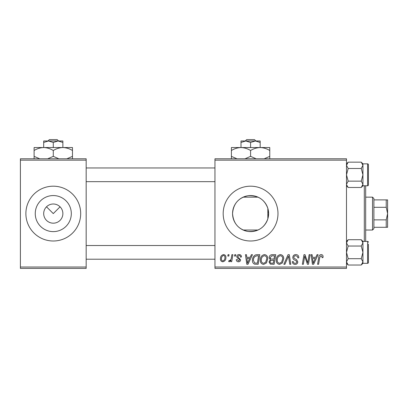 <?xml version="1.0" encoding="UTF-8"?>
<svg xmlns="http://www.w3.org/2000/svg" width="408" height="408" viewBox="0 0 408 408"><rect width="100%" height="100%" fill="white"/><g stroke="black" fill="none" stroke-linecap="round" stroke-linejoin="round"><path stroke-width="0.61" d="M43.697 213.364L43.692 213.593A9.593 9.593 0 0 0 53.285 223.181A9.593 9.593 0 0 0 62.873 213.593L62.873 213.364M62.873 213.817L62.873 213.593A9.593 9.593 0 0 0 53.285 204A9.593 9.593 0 0 0 43.692 213.593L43.697 213.817M35.251 213.593A18.034 18.034 0 0 0 53.285 231.622A18.034 18.034 0 0 0 71.313 213.593A18.034 18.034 0 0 0 53.285 195.559A18.034 18.034 0 0 0 35.251 213.593M25.883 213.593A27.402 27.402 0 0 0 53.285 240.995A27.402 27.402 0 0 0 80.687 213.593A27.402 27.402 0 0 0 53.285 186.186A27.402 27.402 0 0 0 25.883 213.593M267.847 218.795L268.617 213.593L267.847 208.386C264.532 199.354 257.897 195.146 247.947 195.753C238.476 197.788 233.345 203.735 232.555 213.593A18.034 18.034 0 0 0 250.583 231.622A18.034 18.034 0 0 0 268.617 213.593A18.034 18.034 0 0 0 250.583 195.559A18.034 18.034 0 0 0 232.555 213.593C233.366 223.462 238.486 229.403 247.916 231.423C257.866 232.055 264.512 227.843 267.847 218.795L267.847 208.386M223.181 213.593A27.402 27.402 0 0 0 250.583 240.995A27.402 27.402 0 0 0 277.986 213.593A27.402 27.402 0 0 0 250.583 186.186A27.402 27.402 0 0 0 223.181 213.593M46.502 206.81L53.285 213.593L60.068 206.81M346.494 268.398L214.96 268.398L214.96 267.026L346.494 267.026L346.494 268.398M346.494 160.155L214.96 160.155L214.96 158.783L346.494 158.783L346.494 267.026M231.882 254.694L232.891 254.694L231.713 261.671L230.704 261.671L230.959 260.228L229.342 261.793L228.664 261.543L229.061 260.452L229.561 260.676C230.719 260.024 231.321 258.963 231.377 257.484L231.882 254.694M234.768 254.694L235.763 254.694L235.554 256.066L234.534 256.066L234.768 254.694M256.964 254.694L259.804 254.694L258.182 264.287L254.566 264.16C253.036 263.415 252.333 262.15 252.455 260.36C252.394 257.912 253.383 256.102 255.423 254.924L256.964 254.694M264.481 254.572C266.689 254.975 267.786 256.357 267.775 258.718L266.46 262.961L263.614 264.41C261.339 263.996 260.233 262.574 260.299 260.141C260.284 257.096 261.676 255.24 264.481 254.572M280.423 254.572C282.632 254.975 283.733 256.357 283.718 258.718L282.402 262.961L279.556 264.41C277.282 263.996 276.175 262.574 276.247 260.141C276.226 257.096 277.619 255.24 280.423 254.572M295.82 254.572C297.83 254.679 298.819 255.76 298.789 257.815L297.794 257.933L297.539 256.52L295.754 255.694C294.622 255.689 293.974 256.224 293.806 257.3L294.066 258.137L296.662 259.769L297.794 261.865C297.667 263.507 296.774 264.358 295.111 264.41C293.372 264.302 292.439 263.379 292.306 261.63L293.301 261.543C293.403 262.655 294.02 263.236 295.142 263.293C296.116 263.308 296.667 262.854 296.795 261.926L296.422 261.069L294.704 260.069C293.474 259.585 292.842 258.687 292.811 257.387C292.99 255.592 293.995 254.653 295.82 254.572M323.08 256.688L322.993 257.56L321.989 257.683L322.08 256.851L321.05 255.694L319.745 257.494L318.592 264.287L317.582 264.287L318.77 257.259C318.888 255.699 319.668 254.801 321.116 254.572C322.417 254.653 323.075 255.362 323.08 256.688M214.96 160.155L214.96 267.026M317.021 254.694L318.102 254.694L313.645 264.287L312.431 264.287L311.115 254.694L312.115 254.694L312.436 257.31L315.843 257.31L317.021 254.694M309.116 254.694L310.126 254.694L308.484 264.287L307.433 264.287L304.689 256.147L303.353 264.287L302.343 264.287L303.965 254.694L305.016 254.694L307.78 262.823L309.116 254.694M288.038 254.694L289.308 254.694L290.776 264.287L289.772 264.287L288.512 256.066L284.922 264.287L283.846 264.287L288.038 254.694M271.906 254.694L275.747 254.694L274.125 264.287L270.341 264.129L269.02 261.956L270.341 259.615L269.142 257.678C269.265 255.913 270.183 254.918 271.906 254.694M251.379 254.694L252.46 254.694L248.003 264.287L246.784 264.287L245.473 254.694L246.473 254.694L246.794 257.31L250.201 257.31L251.379 254.694M241.49 256.933L240.496 257.188C240.536 256.142 240.062 255.561 239.068 255.444L237.757 256.515L237.966 257.122L240.618 259.809C240.506 261.074 239.812 261.737 238.532 261.793C237.135 261.763 236.38 261.054 236.263 259.677L237.257 259.554L238.578 260.921L239.624 259.962L239.527 259.401L237.262 257.856L236.757 256.591C236.946 255.255 237.731 254.582 239.114 254.572C240.633 254.633 241.424 255.418 241.49 256.933M228.041 254.694L229.036 254.694L228.827 256.066L227.807 256.066L228.041 254.694M223.548 254.572C225.129 254.781 225.92 255.709 225.925 257.351C226.017 259.784 224.966 261.263 222.768 261.793C221.172 261.543 220.397 260.569 220.442 258.881C220.381 256.54 221.416 255.107 223.548 254.572M86.17 268.398L20.4 268.398L20.4 267.026L86.17 267.026L86.17 268.398M86.17 160.155L20.4 160.155L20.4 158.783L86.17 158.783L86.17 267.026M20.4 160.155L20.4 267.026M313.971 261.278L315.297 258.432L312.579 258.432L313.176 263.236L313.971 261.278M281.622 262.227L282.724 258.672C282.734 256.984 281.943 255.994 280.352 255.694C278.22 256.336 277.18 257.856 277.241 260.248C277.2 261.962 277.986 262.976 279.592 263.293L281.622 262.227M273.304 263.165L273.809 260.176L270.565 260.574L270.014 261.916C270.101 262.844 270.626 263.262 271.595 263.165L273.304 263.165M274.003 259.055L274.548 255.816L271.697 255.867L270.142 257.708C270.239 258.703 270.82 259.151 271.886 259.055L274.003 259.055M265.674 262.227L266.776 258.672C266.786 256.984 266.001 255.994 264.41 255.694C262.273 256.336 261.237 257.856 261.298 260.248C261.258 261.962 262.043 262.976 263.645 263.293L265.674 262.227M248.329 261.278L249.655 258.432L246.937 258.432L247.534 263.236L248.329 261.278M257.361 263.165L258.606 255.816L257.321 255.816C254.679 256.061 253.388 257.596 253.45 260.421L254.653 263.002L257.361 263.165M222.809 260.921C224.318 260.37 225.022 259.218 224.925 257.458C225.002 256.351 224.543 255.683 223.543 255.444C222.079 256.02 221.381 257.168 221.437 258.886C221.36 259.988 221.814 260.666 222.809 260.921M365.675 185.778L365.675 241.403M364.308 241.403L364.308 185.778M346.494 185.778L348.192 187.476L346.53 184.748M368.419 183.039L368.419 184.957A0.821 0.821 0 0 1 367.598 185.778L367.598 163.853A0.821 0.821 0 0 1 368.419 164.679L368.419 184.957A0.821 0.821 0 0 1 367.598 185.778L362.936 185.778L362.936 163.853L361.243 162.154L362.936 165.322L361.243 168.484L362.936 174.818L361.243 181.147L362.936 184.309L361.243 187.476L348.192 187.476M367.598 163.853L362.936 163.853M346.494 184.309L348.192 181.147L346.494 174.818L348.192 168.484L346.494 165.322L348.192 162.154L361.243 162.154M348.192 168.484L361.243 168.484M346.963 163.705L346.53 164.883M362.472 185.931L362.901 184.748M348.192 181.147L361.243 181.147M368.419 164.679L368.419 166.597M368.419 246.886L368.419 252.368M346.494 263.328L348.192 265.027L346.494 261.86L348.192 258.697L361.243 258.697L362.936 261.86L361.243 265.027L348.192 265.027M362.901 242.434L362.936 241.403L361.243 239.705L362.936 242.872L361.243 246.034L362.936 252.368L361.243 258.697M362.936 242.872L362.936 263.328L367.598 263.328A0.821 0.821 0 0 0 368.419 262.507L368.419 244.147M368.419 260.59L368.419 262.507A0.821 0.821 0 0 1 367.598 263.328L367.598 241.403A0.821 0.821 0 0 1 368.419 242.23M367.598 241.403L362.936 241.403M348.192 258.697L346.494 252.368L348.192 246.034L346.494 242.872L348.192 239.705L361.243 239.705M348.192 246.034L361.243 246.034M346.963 241.256L346.53 242.434M362.472 263.481L362.901 262.298M372.53 230.03L372.53 197.151L373.896 198.518L373.896 228.664L372.53 230.03L365.675 230.03M257.989 230.03L243.183 230.03M372.53 197.151L365.675 197.151M257.989 197.151L243.183 197.151M387.6 227.292L386.228 227.292L386.228 219.871L387.6 213.593L386.228 207.31L386.228 199.889L387.6 199.889L387.6 227.292M373.896 227.292L386.228 227.292M373.896 199.889L386.228 199.889M373.896 219.871L386.228 219.871M373.896 207.31L386.228 207.31M246.707 139.602L245.279 140.974L246.707 139.602L254.459 139.602L255.893 140.974L254.459 139.602M250.583 142.458L255.382 140.974L240.995 140.974L240.995 142.458L245.789 140.974L250.583 142.458L250.583 147.548M240.995 142.458L240.995 147.548L269.77 147.548L269.77 156.366L264.175 158.783M260.176 142.458L260.176 140.974L255.382 140.974L260.176 142.458L260.176 147.548C263.543 147.665 266.74 148.655 269.77 150.516M236.997 158.783L231.402 156.366L231.402 147.548L240.995 147.548C244.361 147.665 247.559 148.655 250.583 150.516L250.583 156.366L244.994 158.783M231.402 156.366L231.402 158.783M231.402 150.516C234.391 148.665 237.589 147.676 240.995 147.548M250.583 150.516C253.572 148.665 256.77 147.676 260.176 147.548M256.178 158.783L250.583 156.366M269.77 158.783L269.77 156.366M49.409 139.602L47.976 140.974L49.409 139.602L57.161 139.602L58.589 140.974L57.161 139.602M53.285 147.548L53.285 142.458L48.486 140.974L43.692 140.974L43.692 142.458L48.491 140.974M43.692 142.458L43.692 147.548L72.466 147.548L72.466 156.366L66.876 158.783M53.285 142.458L58.079 140.974L62.873 142.458L62.873 147.548C66.244 147.665 69.442 148.655 72.466 150.516M62.873 142.458L62.873 140.974L48.486 140.974M39.693 158.783L34.104 156.366L34.104 147.548L43.692 147.548C47.063 147.665 50.261 148.655 53.285 150.516L53.285 156.366L47.69 158.783M34.104 156.366L34.104 158.783M34.104 150.516C37.087 148.665 40.285 147.676 43.692 147.548M53.285 150.516C56.268 148.665 59.466 147.676 62.873 147.548M58.874 158.783L53.285 156.366M72.466 158.783L72.466 156.366M362.936 185.778L361.243 187.476M346.494 163.853L348.192 162.154M86.17 181.667L214.96 181.667M86.17 167.963L214.96 167.963M214.96 245.514L86.17 245.514M214.96 259.218L86.17 259.218M362.936 263.328L361.243 265.027M346.494 241.403L348.192 239.705"/></g></svg>
